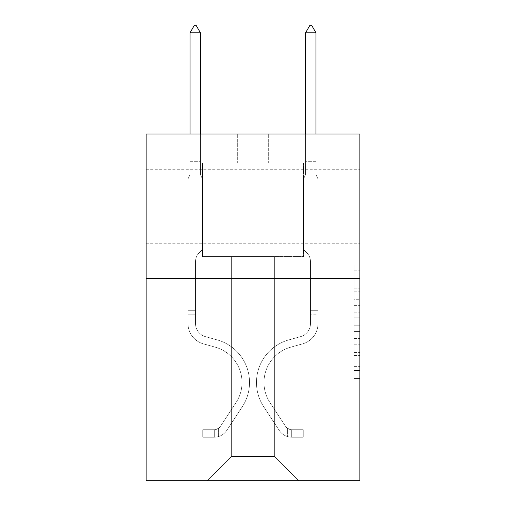 <?xml version="1.0" encoding="UTF-8"?>
<svg xmlns="http://www.w3.org/2000/svg" width="506" height="506" viewBox="0 0 506 506"><rect width="100%" height="100%" fill="white"/><g stroke="black" fill="none" stroke-linecap="round" stroke-linejoin="round"><path stroke-width="0.38" stroke-dasharray="2.53 1.9" d="M359.886 206.258L359.886 169.282L359.886 206.258M146.114 206.258L146.114 169.282L146.114 206.258M354.111 299.697L354.111 317.844L359.886 317.844L359.886 372.852L359.886 270.773L359.886 317.844L354.111 317.844L354.111 269.072L354.111 378.526L354.111 265.1L354.111 370.588L359.886 370.588L354.111 370.588L359.886 370.588L354.111 370.588L354.111 352.435L354.111 378.526L359.886 378.526L359.886 265.1L359.886 370.303L359.886 325.782L354.111 325.782L359.886 325.782L359.886 352.435L359.886 273.038L354.111 273.038L359.886 273.038L359.886 378.526L359.886 270.773L359.886 378.526L354.111 378.526L354.111 265.1L359.886 265.1L359.886 270.773L359.886 265.1L359.886 270.773L359.886 265.1L359.886 269.072L359.886 265.1L354.111 265.1L354.111 273.038L359.886 273.038L354.111 273.038L354.111 299.697L359.886 299.697M359.886 311.038L359.886 305.365L359.886 311.038L354.111 311.038L354.111 288.211L354.111 355.414L354.111 338.546L359.886 338.546L354.111 338.546L354.111 378.526L359.886 378.526L354.111 378.526L359.886 378.526L354.111 378.526L354.111 265.1L359.886 265.1L354.111 265.1L359.886 265.1L354.111 265.1L354.111 311.038L359.886 311.038M359.886 278.477L359.886 480.7L146.114 480.7L146.114 278.477L359.886 278.477L359.886 134.039L268.313 134.039L359.886 134.039L359.886 162.926L359.886 134.039L146.114 134.039L237.687 134.039L146.114 134.039L146.114 278.477L359.886 278.477L146.114 278.477M274.378 256.523L274.378 456.431L298.641 480.7L318.002 480.7L318.002 162.926L303.556 162.926L318.002 162.926L303.556 162.926L318.002 162.926L303.556 162.926L318.002 162.926L303.556 162.926L318.002 162.926L303.556 162.926L318.002 162.926L303.556 162.926L318.002 162.926L303.556 162.926L318.002 162.926L303.556 162.926L318.002 162.926L303.556 162.926L318.002 162.926L318.002 480.7L318.002 162.926L318.002 480.7L318.002 162.926L318.002 480.7L318.002 162.926L318.002 480.7L318.002 162.926L318.002 480.7L318.002 162.926L318.002 480.7L318.002 162.926L318.002 480.7L318.002 162.926L318.002 480.7L318.002 162.926L318.002 480.7L207.359 480.7L298.641 480.7L274.378 456.431L298.641 480.7L274.378 456.431L298.641 480.7L274.378 456.431L298.641 480.7L274.378 456.431L298.641 480.7L274.378 456.431L298.641 480.7L274.378 456.431L298.641 480.7L274.378 456.431L298.641 480.7L274.378 456.431L298.641 480.7L274.378 456.431L231.621 456.431L231.621 256.523L231.621 456.431L231.621 256.523L231.621 456.431L207.359 480.7L231.621 456.431L207.359 480.7L231.621 456.431L231.621 256.523L274.378 256.523L274.378 456.431L298.641 480.7L274.378 456.431L274.378 256.523L274.378 456.431L274.378 256.523L274.378 456.431L274.378 256.523L274.378 456.431L274.378 256.523L274.378 456.431L274.378 256.523L274.378 456.431L274.378 256.523L274.378 456.431L274.378 256.523L274.378 456.431L274.378 256.523L274.378 456.431L274.378 256.523L202.444 256.523L202.444 162.926L187.998 162.926L187.998 480.7L207.359 480.7L187.998 480.7L207.359 480.7L187.998 480.7L207.359 480.7L187.998 480.7L207.359 480.7L187.998 480.7L207.359 480.7L187.998 480.7L207.359 480.7L187.998 480.7L207.359 480.7L187.998 480.7L207.359 480.7L187.998 480.7L207.359 480.7L187.998 480.7L187.998 162.926L187.998 480.7L187.998 162.926L187.998 480.7L187.998 162.926L187.998 480.7L187.998 162.926L187.998 480.7L187.998 162.926L187.998 480.7L187.998 162.926L187.998 480.7L187.998 162.926L187.998 480.7L187.998 162.926L187.998 480.7L187.998 162.926L202.444 162.926L187.998 162.926L202.444 162.926L187.998 162.926L202.444 162.926L187.998 162.926L202.444 162.926L187.998 162.926L202.444 162.926L187.998 162.926L202.444 162.926L187.998 162.926L202.444 162.926L187.998 162.926L202.444 162.926L187.998 162.926L202.444 162.926L202.444 256.523L202.444 162.926L202.444 256.523L202.444 162.926L202.444 256.523L202.444 162.926L202.444 256.523L202.444 162.926L202.444 256.523L202.444 162.926L202.444 256.523L202.444 162.926L202.444 256.523L202.444 162.926L202.444 256.523L202.444 162.926L202.444 256.523L231.621 256.523L202.444 256.523L231.621 256.523L202.444 256.523L231.621 256.523L202.444 256.523L231.621 256.523L202.444 256.523L231.621 256.523L202.444 256.523L231.621 256.523L202.444 256.523L231.621 256.523L202.444 256.523L231.621 256.523L202.444 256.523L231.621 256.523L231.621 456.431L207.359 480.7L231.621 456.431L231.621 256.523L231.621 456.431L207.359 480.7L231.621 456.431L231.621 256.523L231.621 456.431L207.359 480.7L231.621 456.431L231.621 256.523L231.621 456.431L207.359 480.7L231.621 456.431L231.621 256.523L231.621 456.431L207.359 480.7L231.621 456.431L231.621 256.523L231.621 456.431L207.359 480.7L231.621 456.431L231.621 256.523L231.621 456.431L207.359 480.7L231.621 456.431L231.621 256.523L231.621 456.431L207.359 480.7L231.621 456.431L274.378 456.431L274.378 256.523L303.556 256.523L274.378 256.523M237.687 162.926L146.114 162.926L237.687 162.926L237.687 134.039L237.687 162.926M146.114 162.926L146.114 134.039L146.114 162.926M268.313 162.926L359.886 162.926L268.313 162.926L268.313 134.039L268.313 162.926M303.556 162.926L303.556 256.523L303.556 162.926M354.111 317.844L359.886 317.844L354.111 317.844M354.111 269.072L354.111 265.1L354.111 269.072L359.886 269.072L354.111 269.072M354.111 355.13L354.111 331.455L354.111 355.13L359.886 355.13L354.111 355.13M354.111 331.455L354.111 325.782L359.886 325.782L354.111 325.782L354.111 331.455L359.886 331.455L354.111 331.455M354.111 288.211L354.111 273.038L354.111 288.211L359.886 288.211L354.111 288.211M354.111 265.1L359.886 265.1L354.111 265.1L354.111 270.773L354.111 265.1L359.886 265.1M354.111 378.526L359.886 378.526L354.111 378.526L354.111 372.852L354.111 378.526M195.512 310.722L195.512 314.188L187.998 314.188L187.998 310.722L187.998 323.555L187.998 178.985L202.444 178.985L202.444 249.477L199.187 252.734A12.555 12.555 0 0 0 195.512 261.608A12.555 12.555 0 0 1 199.187 252.734L202.444 249.477L202.444 178.985L200.42 174.595L200.42 161.673L200.42 174.595L202.444 178.985L202.444 249.477L199.187 252.734A12.555 12.555 0 0 0 195.512 261.608A12.555 12.555 0 0 1 199.187 252.734L202.444 249.477L202.444 178.985L200.42 174.595L200.42 159.921L200.42 174.595L202.444 178.985L202.444 249.477L199.187 252.734A12.555 12.555 0 0 0 195.512 261.608A12.555 12.555 0 0 1 199.187 252.734L202.444 249.477L202.444 178.985L200.42 174.595L200.42 32.814L200.42 174.595L202.444 178.985L202.444 249.477L199.187 252.734A12.555 12.555 0 0 0 195.512 261.608A12.555 12.555 0 0 1 199.187 252.734L202.444 249.477L202.444 178.985L200.42 174.595L200.42 32.814L190.022 32.814L190.022 174.595L187.998 178.985L202.444 178.985L202.444 249.477L199.187 252.734A12.555 12.555 0 0 0 195.512 261.608A12.555 12.555 0 0 1 199.187 252.734L202.444 249.477L202.444 178.985L200.42 174.595L202.444 178.985L202.444 249.477L199.187 252.734A12.555 12.555 0 0 0 195.512 261.608A12.555 12.555 0 0 1 199.187 252.734L202.444 249.477L202.444 178.985L200.42 174.595L200.42 161.673L200.42 174.595L202.444 178.985L202.444 249.477L199.187 252.734A12.555 12.555 0 0 0 195.512 261.608A12.555 12.555 0 0 1 199.187 252.734L202.444 249.477L202.444 178.985L200.42 174.595L200.42 159.921L200.42 174.595L202.444 178.985L202.444 249.477L199.187 252.734A12.555 12.555 0 0 0 195.512 261.608A12.555 12.555 0 0 1 199.187 252.734L202.444 249.477L202.444 178.985L200.42 174.595L200.42 32.814L196.088 25.3L194.355 25.3L196.088 25.3L194.355 25.3L190.022 32.814L200.42 32.814L196.088 25.3L194.355 25.3L190.022 32.814L190.022 159.921L190.022 32.814L200.42 32.814L200.42 174.595L202.444 178.985L202.444 249.477L199.187 252.734A12.555 12.555 0 0 0 195.512 261.608A12.555 12.555 0 0 1 199.187 252.734L202.444 249.477L202.444 178.985L200.42 174.595L200.42 32.814L190.022 32.814L190.022 161.673L190.022 32.814L200.42 32.814L196.088 25.3L194.355 25.3L196.088 25.3L194.355 25.3L190.022 32.814L190.022 174.595L190.022 32.814L200.42 32.814L196.088 25.3L194.355 25.3L190.022 32.814L190.022 174.595L187.998 178.985L190.022 174.595L190.022 32.814L200.42 32.814L200.42 174.595L202.444 178.985L187.998 178.985L202.444 178.985L187.998 178.985L190.022 174.595L187.998 178.985L202.444 178.985L187.998 178.985L190.022 174.595L190.022 161.673L190.022 174.595L187.998 178.985L202.444 178.985L187.998 178.985L190.022 174.595L190.022 159.921L190.022 174.595L187.998 178.985L202.444 178.985L187.998 178.985L190.022 174.595L190.022 32.814L190.022 174.595L187.998 178.985L202.444 178.985L187.998 178.985L190.022 174.595L190.022 32.814L200.42 32.814L190.022 32.814L190.022 174.595L187.998 178.985L202.444 178.985L187.998 178.985L190.022 174.595L190.022 32.814L200.42 32.814L196.088 25.3L194.355 25.3L196.088 25.3L194.355 25.3L190.022 32.814L190.022 174.595L187.998 178.985L202.444 178.985L187.998 178.985L190.022 174.595L190.022 32.814L200.42 32.814L196.088 25.3L194.355 25.3L190.022 32.814L200.42 32.814L200.42 159.921L200.42 32.814L190.022 32.814L194.355 25.3L196.088 25.3L200.42 32.814L196.088 25.3L194.355 25.3L190.022 32.814L200.42 32.814L200.42 161.673L200.42 32.814L196.088 25.3L200.42 32.814L200.42 174.595L200.42 32.814L190.022 32.814L194.355 25.3L190.022 32.814L194.355 25.3L196.088 25.3L200.42 32.814L196.088 25.3L194.355 25.3L190.022 32.814L200.42 32.814L200.42 174.595L202.444 178.985L187.998 178.985L190.022 174.595L187.998 178.985L187.998 323.555A21.088 21.088 0 0 0 203.425 343.865A21.088 21.088 0 0 1 187.998 323.555L187.998 178.985L187.998 323.555A21.088 21.088 0 0 0 203.425 343.865A21.088 21.088 0 0 1 187.998 323.555L187.998 178.985L187.998 323.555A21.088 21.088 0 0 0 203.425 343.865A21.088 21.088 0 0 1 187.998 323.555L187.998 178.985L187.998 323.555A21.088 21.088 0 0 0 203.425 343.865L215.183 347.148L203.425 343.865A21.088 21.088 0 0 1 187.998 323.555L187.998 178.985L187.998 323.555A21.088 21.088 0 0 0 203.425 343.865A21.088 21.088 0 0 1 187.998 323.555L187.998 178.985L187.998 323.555A21.088 21.088 0 0 0 203.425 343.865A21.088 21.088 0 0 1 187.998 323.555L187.998 178.985L187.998 323.555A21.088 21.088 0 0 0 203.425 343.865L215.183 347.148L203.425 343.865A21.088 21.088 0 0 1 187.998 323.555L187.998 178.985L187.998 323.555A21.088 21.088 0 0 0 203.425 343.865A21.088 21.088 0 0 1 187.998 323.555L187.998 178.985L187.998 323.555L187.998 314.188L195.512 314.188L195.512 310.722L187.998 310.722L195.512 310.722L195.512 323.555L195.512 261.608L195.512 323.555A13.58 13.58 0 0 0 205.442 336.635A13.58 13.58 0 0 1 195.512 323.555L195.512 261.608L195.512 323.555L195.512 310.722L187.998 310.722L195.512 310.722L195.512 323.555A13.58 13.58 0 0 0 205.442 336.635A13.58 13.58 0 0 1 195.512 323.555L195.512 261.608L195.512 323.555A13.58 13.58 0 0 0 205.442 336.635A13.58 13.58 0 0 1 195.512 323.555L195.512 261.608L195.512 323.555L195.512 310.722L187.998 310.722L195.512 310.722L195.512 323.555A13.58 13.58 0 0 0 205.442 336.635L217.2 339.912L205.442 336.635A13.58 13.58 0 0 1 195.512 323.555L195.512 261.608L195.512 323.555A13.58 13.58 0 0 0 205.442 336.635A13.58 13.58 0 0 1 195.512 323.555L195.512 261.608L195.512 323.555L195.512 310.722L187.998 310.722L195.512 310.722L195.512 323.555A13.58 13.58 0 0 0 205.442 336.635A13.58 13.58 0 0 1 195.512 323.555L195.512 261.608L195.512 323.555A13.58 13.58 0 0 0 205.442 336.635L217.2 339.912L205.442 336.635A13.58 13.58 0 0 1 195.512 323.555L195.512 261.608L195.512 323.555L195.512 310.722L187.998 310.722M214.291 437.247A15.313 15.313 0 0 0 226.802 430.34L242.292 406.729A44.199 44.199 0 0 0 217.2 339.912L205.442 336.635A13.58 13.58 0 0 1 195.512 323.555A13.58 13.58 0 0 0 205.442 336.635A13.58 13.58 0 0 1 195.512 323.555L195.512 261.608L195.512 323.555A13.58 13.58 0 0 0 205.442 336.635L217.2 339.912A44.199 44.199 0 0 1 242.292 406.729A44.199 44.199 0 0 0 217.2 339.912L205.442 336.635A13.58 13.58 0 0 1 195.512 323.555A13.58 13.58 0 0 0 205.442 336.635A13.58 13.58 0 0 1 195.512 323.555A13.58 13.58 0 0 0 205.442 336.635L217.2 339.912L205.442 336.635A13.58 13.58 0 0 1 195.512 323.555A13.58 13.58 0 0 0 205.442 336.635L217.2 339.912L205.442 336.635A13.58 13.58 0 0 1 195.512 323.555A13.58 13.58 0 0 0 205.442 336.635A13.58 13.58 0 0 1 195.512 323.555A13.58 13.58 0 0 0 205.442 336.635L217.2 339.912A44.199 44.199 0 0 1 242.292 406.729A44.199 44.199 0 0 0 217.2 339.912L205.442 336.635A13.58 13.58 0 0 1 195.512 323.555A13.58 13.58 0 0 0 205.442 336.635L217.2 339.912L205.442 336.635A13.58 13.58 0 0 1 195.512 323.555A13.58 13.58 0 0 0 205.442 336.635A13.58 13.58 0 0 1 195.512 323.555A13.58 13.58 0 0 0 205.442 336.635L217.2 339.912L205.442 336.635A13.58 13.58 0 0 1 195.512 323.555A13.58 13.58 0 0 0 205.442 336.635L217.2 339.912A44.199 44.199 0 0 1 242.292 406.729L226.802 430.34L242.292 406.729A44.199 44.199 0 0 0 217.2 339.912L205.442 336.635L217.2 339.912A44.199 44.199 0 0 1 242.292 406.729A44.199 44.199 0 0 0 217.2 339.912L205.442 336.635L217.2 339.912A44.199 44.199 0 0 1 242.292 406.729A44.199 44.199 0 0 0 217.2 339.912L205.442 336.635L217.2 339.912A44.199 44.199 0 0 1 242.292 406.729L226.802 430.34L242.292 406.729A44.199 44.199 0 0 0 217.2 339.912L205.442 336.635L217.2 339.912A44.199 44.199 0 0 1 242.292 406.729A44.199 44.199 0 0 0 217.2 339.912L205.442 336.635L217.2 339.912A44.199 44.199 0 0 1 242.292 406.729A44.199 44.199 0 0 0 217.2 339.912L205.442 336.635L217.2 339.912A44.199 44.199 0 0 1 242.292 406.729L226.802 430.34A15.313 15.313 0 0 1 218.624 436.539A15.313 15.313 0 0 0 226.802 430.34L242.292 406.729A44.199 44.199 0 0 0 217.2 339.912A44.199 44.199 0 0 1 242.292 406.729A44.199 44.199 0 0 0 217.2 339.912A44.199 44.199 0 0 1 242.292 406.729L226.802 430.34L242.292 406.729A44.199 44.199 0 0 0 217.2 339.912A44.199 44.199 0 0 1 242.292 406.729L226.802 430.34L242.292 406.729A44.199 44.199 0 0 0 217.2 339.912A44.199 44.199 0 0 1 242.292 406.729A44.199 44.199 0 0 0 217.2 339.912A44.199 44.199 0 0 1 242.292 406.729L226.802 430.34A15.313 15.313 0 0 1 218.624 436.539C214.171 437.481 214.171 437.481 218.624 436.539C214.171 437.481 214.171 437.481 218.624 436.539A15.313 15.313 0 0 0 226.802 430.34L242.292 406.729A44.199 44.199 0 0 0 217.2 339.912A44.199 44.199 0 0 1 242.292 406.729L226.802 430.34L242.292 406.729A44.199 44.199 0 0 0 217.2 339.912A44.199 44.199 0 0 1 242.292 406.729A44.199 44.199 0 0 0 217.2 339.912A44.199 44.199 0 0 1 242.292 406.729L226.802 430.34L242.292 406.729A44.199 44.199 0 0 0 217.2 339.912A44.199 44.199 0 0 1 242.292 406.729L226.802 430.34A15.313 15.313 0 0 1 218.624 436.539C214.171 437.481 214.171 437.481 218.624 436.539C214.171 437.481 214.171 437.481 218.624 436.539A15.313 15.313 0 0 0 226.802 430.34L242.292 406.729L226.802 430.34A15.313 15.313 0 0 1 218.624 436.539C214.171 437.481 214.171 437.481 218.624 436.539C214.171 437.481 214.171 437.481 218.624 436.539A15.313 15.313 0 0 0 226.802 430.34L242.292 406.729L226.802 430.34A15.313 15.313 0 0 1 218.624 436.539C214.171 437.481 214.171 437.481 218.624 436.539C214.171 437.481 214.171 437.481 218.624 436.539A15.313 15.313 0 0 0 226.802 430.34L242.292 406.729L226.802 430.34A15.313 15.313 0 0 1 218.624 436.539C214.171 437.481 214.171 437.481 218.624 436.539C214.171 437.481 214.171 437.481 218.624 436.539A15.313 15.313 0 0 0 226.802 430.34L242.292 406.729L226.802 430.34A15.313 15.313 0 0 1 218.624 436.539C214.171 437.481 214.171 437.481 218.624 436.539C214.171 437.481 214.171 437.481 218.624 436.539A15.313 15.313 0 0 0 226.802 430.34L242.292 406.729L226.802 430.34A15.313 15.313 0 0 1 218.624 436.539C214.171 437.481 214.171 437.481 218.624 436.539C214.171 437.481 214.171 437.481 218.624 436.539A15.313 15.313 0 0 0 226.802 430.34L242.292 406.729L226.802 430.34A15.313 15.313 0 0 1 218.624 436.539C214.171 437.481 214.171 437.481 218.624 436.539C214.171 437.481 214.171 437.481 218.624 436.539A15.313 15.313 0 0 0 226.802 430.34A15.313 15.313 0 0 1 214.291 437.247L214.291 429.733A7.799 7.799 0 0 0 220.521 426.216L236.011 402.612A36.691 36.691 0 0 0 215.183 347.148A36.691 36.691 0 0 1 236.011 402.612A36.691 36.691 0 0 0 215.183 347.148L203.425 343.865A21.088 21.088 0 0 1 187.998 323.555A21.088 21.088 0 0 0 203.425 343.865L215.183 347.148L203.425 343.865A21.088 21.088 0 0 1 187.998 323.555A21.088 21.088 0 0 0 203.425 343.865A21.088 21.088 0 0 1 187.998 323.555A21.088 21.088 0 0 0 203.425 343.865L215.183 347.148L203.425 343.865A21.088 21.088 0 0 1 187.998 323.555A21.088 21.088 0 0 0 203.425 343.865L215.183 347.148A36.691 36.691 0 0 1 236.011 402.612A36.691 36.691 0 0 0 215.183 347.148L203.425 343.865A21.088 21.088 0 0 1 187.998 323.555A21.088 21.088 0 0 0 203.425 343.865A21.088 21.088 0 0 1 187.998 323.555A21.088 21.088 0 0 0 203.425 343.865L215.183 347.148L203.425 343.865A21.088 21.088 0 0 1 187.998 323.555A21.088 21.088 0 0 0 203.425 343.865L215.183 347.148L203.425 343.865A21.088 21.088 0 0 1 187.998 323.555A21.088 21.088 0 0 0 203.425 343.865A21.088 21.088 0 0 1 187.998 323.555A21.088 21.088 0 0 0 203.425 343.865L215.183 347.148A36.691 36.691 0 0 1 236.011 402.612L220.521 426.216L236.011 402.612A36.691 36.691 0 0 0 215.183 347.148L203.425 343.865A21.088 21.088 0 0 1 187.998 323.555A21.088 21.088 0 0 0 203.425 343.865L215.183 347.148A36.691 36.691 0 0 1 236.011 402.612A36.691 36.691 0 0 0 215.183 347.148L203.425 343.865L215.183 347.148A36.691 36.691 0 0 1 236.011 402.612A36.691 36.691 0 0 0 215.183 347.148L203.425 343.865L215.183 347.148A36.691 36.691 0 0 1 236.011 402.612L220.521 426.216L236.011 402.612A36.691 36.691 0 0 0 215.183 347.148L203.425 343.865L215.183 347.148A36.691 36.691 0 0 1 236.011 402.612A36.691 36.691 0 0 0 215.183 347.148L203.425 343.865L215.183 347.148A36.691 36.691 0 0 1 236.011 402.612A36.691 36.691 0 0 0 215.183 347.148L203.425 343.865L215.183 347.148A36.691 36.691 0 0 1 236.011 402.612L220.521 426.216A7.799 7.799 0 0 1 218.624 428.221C214.247 430.233 214.247 430.233 218.624 428.221C214.247 430.233 214.247 430.233 218.624 428.221A7.799 7.799 0 0 0 220.521 426.216L236.011 402.612A36.691 36.691 0 0 0 215.183 347.148A36.691 36.691 0 0 1 236.011 402.612A36.691 36.691 0 0 0 215.183 347.148A36.691 36.691 0 0 1 236.011 402.612L220.521 426.216L236.011 402.612A36.691 36.691 0 0 0 215.183 347.148A36.691 36.691 0 0 1 236.011 402.612L220.521 426.216L236.011 402.612A36.691 36.691 0 0 0 215.183 347.148A36.691 36.691 0 0 1 236.011 402.612A36.691 36.691 0 0 0 215.183 347.148A36.691 36.691 0 0 1 236.011 402.612L220.521 426.216A7.799 7.799 0 0 1 218.624 428.221C214.247 430.233 214.247 430.233 218.624 428.221C214.247 430.233 214.247 430.233 218.624 428.221A7.799 7.799 0 0 0 220.521 426.216L236.011 402.612A36.691 36.691 0 0 0 215.183 347.148A36.691 36.691 0 0 1 236.011 402.612L220.521 426.216L236.011 402.612A36.691 36.691 0 0 0 215.183 347.148A36.691 36.691 0 0 1 236.011 402.612A36.691 36.691 0 0 0 215.183 347.148A36.691 36.691 0 0 1 236.011 402.612L220.521 426.216L236.011 402.612A36.691 36.691 0 0 0 215.183 347.148A36.691 36.691 0 0 1 236.011 402.612L220.521 426.216A7.799 7.799 0 0 1 218.624 428.221C214.247 430.233 214.247 430.233 218.624 428.221C214.247 430.233 214.247 430.233 218.624 428.221A7.799 7.799 0 0 0 220.521 426.216L236.011 402.612L220.521 426.216A7.799 7.799 0 0 1 218.624 428.221C214.247 430.233 214.247 430.233 218.624 428.221C214.247 430.233 214.247 430.233 218.624 428.221A7.799 7.799 0 0 0 220.521 426.216L236.011 402.612L220.521 426.216A7.799 7.799 0 0 1 218.624 428.221C214.247 430.233 214.247 430.233 218.624 428.221C214.247 430.233 214.247 430.233 218.624 428.221A7.799 7.799 0 0 0 220.521 426.216L236.011 402.612L220.521 426.216A7.799 7.799 0 0 1 218.624 428.221C214.247 430.233 214.247 430.233 218.624 428.221C214.247 430.233 214.247 430.233 218.624 428.221A7.799 7.799 0 0 0 220.521 426.216L236.011 402.612L220.521 426.216A7.799 7.799 0 0 1 218.624 428.221C214.247 430.233 214.247 430.233 218.624 428.221C214.247 430.233 214.247 430.233 218.624 428.221A7.799 7.799 0 0 0 220.521 426.216L236.011 402.612L220.521 426.216A7.799 7.799 0 0 1 218.624 428.221C214.247 430.233 214.247 430.233 218.624 428.221C214.247 430.233 214.247 430.233 218.624 428.221A7.799 7.799 0 0 0 220.521 426.216L236.011 402.612L220.521 426.216A7.799 7.799 0 0 1 218.624 428.221C214.247 430.233 214.247 430.233 218.624 428.221C214.247 430.233 214.247 430.233 218.624 428.221A7.799 7.799 0 0 0 220.521 426.216A7.799 7.799 0 0 1 214.291 429.733L214.291 437.247L202.735 437.254L214.291 437.247A15.313 15.313 0 0 0 226.802 430.34A15.313 15.313 0 0 1 214.291 437.247L214.291 429.733L202.735 429.739L214.291 429.733A7.799 7.799 0 0 0 220.521 426.216A7.799 7.799 0 0 1 214.291 429.733L214.291 437.247L202.735 437.254L202.735 429.739L202.735 437.254L214.291 437.247A15.313 15.313 0 0 0 226.802 430.34A15.313 15.313 0 0 1 214.291 437.247L214.291 429.733L202.735 429.739L214.291 429.733A7.799 7.799 0 0 0 220.521 426.216A7.799 7.799 0 0 1 214.291 429.733L214.291 437.247L202.735 437.254L202.735 429.739L202.735 437.254L214.291 437.247A15.313 15.313 0 0 0 226.802 430.34A15.313 15.313 0 0 1 214.291 437.247L214.291 429.733L202.735 429.739L214.291 429.733A7.799 7.799 0 0 0 220.521 426.216A7.799 7.799 0 0 1 214.291 429.733L214.291 437.247L202.735 437.254L202.735 429.739L202.735 437.254L214.291 437.247A15.313 15.313 0 0 0 226.802 430.34A15.313 15.313 0 0 1 214.291 437.247L214.291 429.733L202.735 429.739L214.291 429.733A7.799 7.799 0 0 0 220.521 426.216A7.799 7.799 0 0 1 214.291 429.733L214.291 437.247L202.735 437.254L202.735 429.739L202.735 437.254L214.291 437.247A15.313 15.313 0 0 0 226.802 430.34A15.313 15.313 0 0 1 214.291 437.247L214.291 429.733L202.735 429.739L214.291 429.733A7.799 7.799 0 0 0 220.521 426.216A7.799 7.799 0 0 1 214.291 429.733L214.291 437.247L202.735 437.254L202.735 429.739L202.735 437.254L214.291 437.247A15.313 15.313 0 0 0 226.802 430.34A15.313 15.313 0 0 1 214.291 437.247L214.291 429.733L202.735 429.739L214.291 429.733A7.799 7.799 0 0 0 220.521 426.216A7.799 7.799 0 0 1 214.291 429.733L214.291 437.247L202.735 437.254L202.735 429.739L202.735 437.254L214.291 437.247A15.313 15.313 0 0 0 226.802 430.34A15.313 15.313 0 0 1 214.291 437.247L214.291 429.733L202.735 429.739L214.291 429.733A7.799 7.799 0 0 0 220.521 426.216A7.799 7.799 0 0 1 214.291 429.733L214.291 437.247L202.735 437.254L202.735 429.739L202.735 437.254L214.291 437.247A15.313 15.313 0 0 0 226.802 430.34A15.313 15.313 0 0 1 214.291 437.247L214.291 429.733L202.735 429.739L214.291 429.733A7.799 7.799 0 0 0 220.521 426.216A7.799 7.799 0 0 1 214.291 429.733L214.291 437.247L202.735 437.254L202.735 429.739L202.735 437.254L214.291 437.247M315.978 134.039L315.978 174.595L318.002 178.985L318.002 323.555L318.002 178.985L318.002 323.555L318.002 178.985L318.002 323.555L318.002 178.985L318.002 323.555L318.002 178.985L318.002 323.555L318.002 178.985L318.002 323.555L318.002 178.985L318.002 323.555L318.002 178.985L318.002 323.555L318.002 178.985L318.002 323.555L318.002 310.722L310.488 310.722L318.002 310.722L318.002 323.555A21.088 21.088 0 0 1 302.575 343.865A21.088 21.088 0 0 0 318.002 323.555A21.088 21.088 0 0 1 302.575 343.865A21.088 21.088 0 0 0 318.002 323.555L318.002 310.722L318.002 323.555A21.088 21.088 0 0 1 302.575 343.865A21.088 21.088 0 0 0 318.002 323.555L318.002 310.722L310.488 310.722L318.002 310.722L318.002 323.555A21.088 21.088 0 0 1 302.575 343.865A21.088 21.088 0 0 0 318.002 323.555A21.088 21.088 0 0 1 302.575 343.865A21.088 21.088 0 0 0 318.002 323.555L318.002 310.722L318.002 323.555A21.088 21.088 0 0 1 302.575 343.865A21.088 21.088 0 0 0 318.002 323.555L318.002 310.722L310.488 310.722L318.002 310.722L318.002 323.555A21.088 21.088 0 0 1 302.575 343.865A21.088 21.088 0 0 0 318.002 323.555A21.088 21.088 0 0 1 302.575 343.865A21.088 21.088 0 0 0 318.002 323.555L318.002 310.722L318.002 323.555A21.088 21.088 0 0 1 302.575 343.865A21.088 21.088 0 0 0 318.002 323.555A21.088 21.088 0 0 1 302.575 343.865L290.817 347.148L302.575 343.865A21.088 21.088 0 0 0 318.002 323.555L318.002 310.722L310.488 310.722L310.488 323.555A13.58 13.58 0 0 1 300.558 336.635A13.58 13.58 0 0 0 310.488 323.555L310.488 310.722L310.488 323.555A13.58 13.58 0 0 1 300.558 336.635A13.58 13.58 0 0 0 310.488 323.555A13.58 13.58 0 0 1 300.558 336.635A13.58 13.58 0 0 0 310.488 323.555L310.488 310.722L310.488 323.555A13.58 13.58 0 0 1 300.558 336.635A13.58 13.58 0 0 0 310.488 323.555L310.488 310.722L310.488 323.555A13.58 13.58 0 0 1 300.558 336.635A13.58 13.58 0 0 0 310.488 323.555A13.58 13.58 0 0 1 300.558 336.635A13.58 13.58 0 0 0 310.488 323.555L310.488 310.722L310.488 323.555A13.58 13.58 0 0 1 300.558 336.635A13.58 13.58 0 0 0 310.488 323.555A13.58 13.58 0 0 1 300.558 336.635L288.799 339.912L300.558 336.635A13.58 13.58 0 0 0 310.488 323.555L310.488 310.722L310.488 323.555A13.58 13.58 0 0 1 300.558 336.635L288.799 339.912L300.558 336.635A13.58 13.58 0 0 0 310.488 323.555A13.58 13.58 0 0 1 300.558 336.635L288.799 339.912L300.558 336.635A13.58 13.58 0 0 0 310.488 323.555A13.58 13.58 0 0 1 300.558 336.635L288.799 339.912L300.558 336.635A13.58 13.58 0 0 0 310.488 323.555L310.488 310.722L310.488 323.555A13.58 13.58 0 0 1 300.558 336.635L288.799 339.912L300.558 336.635A13.58 13.58 0 0 0 310.488 323.555A13.58 13.58 0 0 1 300.558 336.635L288.799 339.912A44.199 44.199 0 0 0 263.708 406.729A44.199 44.199 0 0 1 288.799 339.912L300.558 336.635A13.58 13.58 0 0 0 310.488 323.555A13.58 13.58 0 0 1 300.558 336.635L288.799 339.912A44.199 44.199 0 0 0 263.708 406.729A44.199 44.199 0 0 1 288.799 339.912A44.199 44.199 0 0 0 263.708 406.729A44.199 44.199 0 0 1 288.799 339.912L300.558 336.635L288.799 339.912A44.199 44.199 0 0 0 263.708 406.729A44.199 44.199 0 0 1 288.799 339.912L300.558 336.635L288.799 339.912A44.199 44.199 0 0 0 263.708 406.729A44.199 44.199 0 0 1 288.799 339.912A44.199 44.199 0 0 0 263.708 406.729A44.199 44.199 0 0 1 288.799 339.912L300.558 336.635A13.58 13.58 0 0 0 310.488 323.555L310.488 310.722L310.488 323.555A13.58 13.58 0 0 1 300.558 336.635L288.799 339.912A44.199 44.199 0 0 0 263.708 406.729A44.199 44.199 0 0 1 288.799 339.912L300.558 336.635L288.799 339.912A44.199 44.199 0 0 0 263.708 406.729A44.199 44.199 0 0 1 288.799 339.912A44.199 44.199 0 0 0 263.708 406.729A44.199 44.199 0 0 1 288.799 339.912L300.558 336.635L288.799 339.912A44.199 44.199 0 0 0 263.708 406.729L279.198 430.34L263.708 406.729A44.199 44.199 0 0 1 288.799 339.912A44.199 44.199 0 0 0 263.708 406.729L279.198 430.34L263.708 406.729A44.199 44.199 0 0 1 288.799 339.912A44.199 44.199 0 0 0 263.708 406.729L279.198 430.34L263.708 406.729A44.199 44.199 0 0 1 288.799 339.912L300.558 336.635A13.58 13.58 0 0 0 310.488 323.555A13.58 13.58 0 0 1 300.558 336.635L288.799 339.912A44.199 44.199 0 0 0 263.708 406.729L279.198 430.34L263.708 406.729A44.199 44.199 0 0 1 288.799 339.912A44.199 44.199 0 0 0 263.708 406.729L279.198 430.34L263.708 406.729A44.199 44.199 0 0 1 288.799 339.912A44.199 44.199 0 0 0 263.708 406.729L279.198 430.34A15.313 15.313 0 0 0 287.376 436.539C291.829 437.481 291.829 437.481 287.376 436.539C291.829 437.481 291.829 437.481 287.376 436.539A15.313 15.313 0 0 1 279.198 430.34L263.708 406.729L279.198 430.34A15.313 15.313 0 0 0 291.709 437.247A15.313 15.313 0 0 1 279.198 430.34A15.313 15.313 0 0 0 287.376 436.539C291.829 437.481 291.829 437.481 287.376 436.539C291.829 437.481 291.829 437.481 287.376 436.539A15.313 15.313 0 0 1 279.198 430.34L263.708 406.729A44.199 44.199 0 0 1 288.799 339.912L300.558 336.635L288.799 339.912A44.199 44.199 0 0 0 263.708 406.729L279.198 430.34A15.313 15.313 0 0 0 291.709 437.247A15.313 15.313 0 0 1 279.198 430.34A15.313 15.313 0 0 0 287.376 436.539C291.829 437.481 291.829 437.481 287.376 436.539C291.829 437.481 291.829 437.481 287.376 436.539A15.313 15.313 0 0 1 279.198 430.34L263.708 406.729L279.198 430.34A15.313 15.313 0 0 0 291.709 437.247A15.313 15.313 0 0 1 279.198 430.34A15.313 15.313 0 0 0 287.376 436.539C291.829 437.481 291.829 437.481 287.376 436.539C291.829 437.481 291.829 437.481 287.376 436.539A15.313 15.313 0 0 1 279.198 430.34L263.708 406.729L279.198 430.34A15.313 15.313 0 0 0 291.709 437.247A15.313 15.313 0 0 1 279.198 430.34A15.313 15.313 0 0 0 287.376 436.539C291.829 437.481 291.829 437.481 287.376 436.539C291.829 437.481 291.829 437.481 287.376 436.539A15.313 15.313 0 0 1 279.198 430.34L263.708 406.729A44.199 44.199 0 0 1 288.799 339.912A44.199 44.199 0 0 0 263.708 406.729L279.198 430.34A15.313 15.313 0 0 0 291.709 437.247A15.313 15.313 0 0 1 279.198 430.34A15.313 15.313 0 0 0 287.376 436.539C291.829 437.481 291.829 437.481 287.376 436.539C291.829 437.481 291.829 437.481 287.376 436.539A15.313 15.313 0 0 1 279.198 430.34L263.708 406.729L279.198 430.34A15.313 15.313 0 0 0 291.709 437.247A15.313 15.313 0 0 1 279.198 430.34A15.313 15.313 0 0 0 287.376 436.539C291.829 437.481 291.829 437.481 287.376 436.539C291.829 437.481 291.829 437.481 287.376 436.539A15.313 15.313 0 0 1 279.198 430.34L263.708 406.729L279.198 430.34A15.313 15.313 0 0 0 291.709 437.247A15.313 15.313 0 0 1 279.198 430.34A15.313 15.313 0 0 0 287.376 436.539C291.829 437.481 291.829 437.481 287.376 436.539C291.829 437.481 291.829 437.481 287.376 436.539A15.313 15.313 0 0 1 279.198 430.34L263.708 406.729A44.199 44.199 0 0 1 288.799 339.912A44.199 44.199 0 0 0 263.708 406.729L279.198 430.34A15.313 15.313 0 0 0 291.709 437.247A15.313 15.313 0 0 1 279.198 430.34A15.313 15.313 0 0 0 287.376 436.539C291.829 437.481 291.829 437.481 287.376 436.539C291.829 437.481 291.829 437.481 287.376 436.539A15.313 15.313 0 0 1 279.198 430.34L263.708 406.729L279.198 430.34A15.313 15.313 0 0 0 291.709 437.247L303.265 437.254L291.709 437.247A15.313 15.313 0 0 1 279.198 430.34L263.708 406.729A44.199 44.199 0 0 1 288.799 339.912L300.558 336.635A13.58 13.58 0 0 0 310.488 323.555L310.488 310.722L310.488 314.188L310.488 310.722L318.002 310.722L318.002 323.555A21.088 21.088 0 0 1 302.575 343.865L290.817 347.148L302.575 343.865A21.088 21.088 0 0 0 318.002 323.555A21.088 21.088 0 0 1 302.575 343.865L290.817 347.148L302.575 343.865A21.088 21.088 0 0 0 318.002 323.555A21.088 21.088 0 0 1 302.575 343.865L290.817 347.148L302.575 343.865A21.088 21.088 0 0 0 318.002 323.555L318.002 314.188L318.002 323.555A21.088 21.088 0 0 1 302.575 343.865L290.817 347.148L302.575 343.865A21.088 21.088 0 0 0 318.002 323.555A21.088 21.088 0 0 1 302.575 343.865L290.817 347.148A36.691 36.691 0 0 0 269.989 402.612A36.691 36.691 0 0 1 290.817 347.148A36.691 36.691 0 0 0 269.989 402.612A36.691 36.691 0 0 1 290.817 347.148L302.575 343.865A21.088 21.088 0 0 0 318.002 323.555A21.088 21.088 0 0 1 302.575 343.865L290.817 347.148A36.691 36.691 0 0 0 269.989 402.612A36.691 36.691 0 0 1 290.817 347.148L302.575 343.865L290.817 347.148A36.691 36.691 0 0 0 269.989 402.612A36.691 36.691 0 0 1 290.817 347.148A36.691 36.691 0 0 0 269.989 402.612A36.691 36.691 0 0 1 290.817 347.148L302.575 343.865L290.817 347.148A36.691 36.691 0 0 0 269.989 402.612A36.691 36.691 0 0 1 290.817 347.148L302.575 343.865A21.088 21.088 0 0 0 318.002 323.555A21.088 21.088 0 0 1 302.575 343.865L290.817 347.148A36.691 36.691 0 0 0 269.989 402.612A36.691 36.691 0 0 1 290.817 347.148A36.691 36.691 0 0 0 269.989 402.612A36.691 36.691 0 0 1 290.817 347.148L302.575 343.865L290.817 347.148A36.691 36.691 0 0 0 269.989 402.612A36.691 36.691 0 0 1 290.817 347.148A36.691 36.691 0 0 0 269.989 402.612L285.479 426.216L269.989 402.612A36.691 36.691 0 0 1 290.817 347.148L302.575 343.865L290.817 347.148A36.691 36.691 0 0 0 269.989 402.612L285.479 426.216L269.989 402.612A36.691 36.691 0 0 1 290.817 347.148A36.691 36.691 0 0 0 269.989 402.612L285.479 426.216L269.989 402.612A36.691 36.691 0 0 1 290.817 347.148A36.691 36.691 0 0 0 269.989 402.612L285.479 426.216L269.989 402.612A36.691 36.691 0 0 1 290.817 347.148L302.575 343.865A21.088 21.088 0 0 0 318.002 323.555A21.088 21.088 0 0 1 302.575 343.865L290.817 347.148A36.691 36.691 0 0 0 269.989 402.612L285.479 426.216L269.989 402.612A36.691 36.691 0 0 1 290.817 347.148A36.691 36.691 0 0 0 269.989 402.612L285.479 426.216A7.799 7.799 0 0 0 287.376 428.221C291.753 430.233 291.753 430.233 287.376 428.221C291.753 430.233 291.753 430.233 287.376 428.221A7.799 7.799 0 0 1 285.479 426.216L269.989 402.612L285.479 426.216A7.799 7.799 0 0 0 291.709 429.733A7.799 7.799 0 0 1 285.479 426.216A7.799 7.799 0 0 0 287.376 428.221C291.753 430.233 291.753 430.233 287.376 428.221C291.753 430.233 291.753 430.233 287.376 428.221A7.799 7.799 0 0 1 285.479 426.216L269.989 402.612A36.691 36.691 0 0 1 290.817 347.148A36.691 36.691 0 0 0 269.989 402.612L285.479 426.216A7.799 7.799 0 0 0 291.709 429.733A7.799 7.799 0 0 1 285.479 426.216A7.799 7.799 0 0 0 287.376 428.221C291.753 430.233 291.753 430.233 287.376 428.221C291.753 430.233 291.753 430.233 287.376 428.221A7.799 7.799 0 0 1 285.479 426.216L269.989 402.612L285.479 426.216A7.799 7.799 0 0 0 291.709 429.733A7.799 7.799 0 0 1 285.479 426.216A7.799 7.799 0 0 0 287.376 428.221C291.753 430.233 291.753 430.233 287.376 428.221C291.753 430.233 291.753 430.233 287.376 428.221A7.799 7.799 0 0 1 285.479 426.216L269.989 402.612L285.479 426.216A7.799 7.799 0 0 0 291.709 429.733A7.799 7.799 0 0 1 285.479 426.216A7.799 7.799 0 0 0 287.376 428.221C291.753 430.233 291.753 430.233 287.376 428.221C291.753 430.233 291.753 430.233 287.376 428.221A7.799 7.799 0 0 1 285.479 426.216L269.989 402.612A36.691 36.691 0 0 1 290.817 347.148L302.575 343.865L290.817 347.148A36.691 36.691 0 0 0 269.989 402.612L285.479 426.216A7.799 7.799 0 0 0 291.709 429.733A7.799 7.799 0 0 1 285.479 426.216A7.799 7.799 0 0 0 287.376 428.221C291.753 430.233 291.753 430.233 287.376 428.221C291.753 430.233 291.753 430.233 287.376 428.221A7.799 7.799 0 0 1 285.479 426.216L269.989 402.612L285.479 426.216A7.799 7.799 0 0 0 291.709 429.733A7.799 7.799 0 0 1 285.479 426.216A7.799 7.799 0 0 0 287.376 428.221C291.753 430.233 291.753 430.233 287.376 428.221C291.753 430.233 291.753 430.233 287.376 428.221A7.799 7.799 0 0 1 285.479 426.216L269.989 402.612L285.479 426.216A7.799 7.799 0 0 0 291.709 429.733A7.799 7.799 0 0 1 285.479 426.216A7.799 7.799 0 0 0 287.376 428.221C291.753 430.233 291.753 430.233 287.376 428.221C291.753 430.233 291.753 430.233 287.376 428.221A7.799 7.799 0 0 1 285.479 426.216L269.989 402.612A36.691 36.691 0 0 1 290.817 347.148A36.691 36.691 0 0 0 269.989 402.612L285.479 426.216A7.799 7.799 0 0 0 291.709 429.733A7.799 7.799 0 0 1 285.479 426.216A7.799 7.799 0 0 0 287.376 428.221A7.799 7.799 0 0 1 285.479 426.216L269.989 402.612L285.479 426.216A7.799 7.799 0 0 0 291.709 429.733L303.265 429.739L303.265 437.254L303.265 429.739L291.709 429.733L292 437.254L303.265 437.254L291.709 437.247L291.709 429.733L303.265 429.739L303.265 437.254L303.265 429.739L291.709 429.733L292 437.254L303.265 437.254L291.709 437.247L291.709 429.733L303.265 429.739L303.265 437.254L303.265 429.739L291.709 429.733L292 437.254L303.265 437.254L291.709 437.247L291.709 429.733L303.265 429.739L303.265 437.254L303.265 429.739L291.709 429.733L292 437.254L303.265 437.254L291.709 437.247L291.709 429.733L303.265 429.739L303.265 437.254L303.265 429.739L291.709 429.733L292 437.254L303.265 437.254L291.709 437.247L291.709 429.733L303.265 429.739L303.265 437.254L303.265 429.739L291.709 429.733L292 437.254L303.265 437.254L291.709 437.247L291.709 429.733L303.265 429.739L303.265 437.254L303.265 429.739L291.709 429.733L292 437.254L303.265 437.254L291.709 437.247L291.709 429.733L303.265 429.739L303.265 437.254L303.265 429.739L291.709 429.733L292 437.254L303.265 437.254L291.709 437.247L291.709 429.733L303.265 429.739L291.709 429.733L291.709 437.247L291.709 429.733A7.799 7.799 0 0 1 285.479 426.216L269.989 402.612A36.691 36.691 0 0 1 290.817 347.148L302.575 343.865A21.088 21.088 0 0 0 318.002 323.555L318.002 178.985L303.556 178.985L303.556 249.477L306.813 252.734A12.555 12.555 0 0 1 310.488 261.608A12.555 12.555 0 0 0 306.813 252.734L303.556 249.477L303.556 178.985L305.58 174.595L305.58 161.673L305.58 174.595L303.556 178.985L303.556 249.477L306.813 252.734A12.555 12.555 0 0 1 310.488 261.608A12.555 12.555 0 0 0 306.813 252.734L303.556 249.477L303.556 178.985L305.58 174.595L305.58 159.921L305.58 174.595L303.556 178.985L303.556 249.477L306.813 252.734A12.555 12.555 0 0 1 310.488 261.608A12.555 12.555 0 0 0 306.813 252.734L303.556 249.477L303.556 178.985L305.58 174.595L305.58 32.814L305.58 174.595L303.556 178.985L303.556 249.477L306.813 252.734A12.555 12.555 0 0 1 310.488 261.608A12.555 12.555 0 0 0 306.813 252.734L303.556 249.477L303.556 178.985L305.58 174.595L305.58 32.814L315.978 32.814L315.978 174.595L318.002 178.985L303.556 178.985L303.556 249.477L306.813 252.734A12.555 12.555 0 0 1 310.488 261.608A12.555 12.555 0 0 0 306.813 252.734L303.556 249.477L303.556 178.985L305.58 174.595L303.556 178.985L303.556 249.477L306.813 252.734A12.555 12.555 0 0 1 310.488 261.608A12.555 12.555 0 0 0 306.813 252.734L303.556 249.477L303.556 178.985L305.58 174.595L305.58 161.673L305.58 174.595L303.556 178.985L303.556 249.477L306.813 252.734A12.555 12.555 0 0 1 310.488 261.608A12.555 12.555 0 0 0 306.813 252.734L303.556 249.477L303.556 178.985L305.58 174.595L305.58 159.921L305.58 174.595L303.556 178.985L303.556 249.477L306.813 252.734A12.555 12.555 0 0 1 310.488 261.608A12.555 12.555 0 0 0 306.813 252.734L303.556 249.477L303.556 178.985L305.58 174.595L305.58 32.814L309.912 25.3L311.645 25.3L309.912 25.3L311.645 25.3L315.978 32.814L305.58 32.814L309.912 25.3L311.645 25.3L315.978 32.814L315.978 159.921L315.978 32.814L305.58 32.814L305.58 174.595L303.556 178.985L303.556 249.477L306.813 252.734A12.555 12.555 0 0 1 310.488 261.608A12.555 12.555 0 0 0 306.813 252.734L303.556 249.477L303.556 178.985L305.58 174.595L305.58 32.814L315.978 32.814L315.978 161.673L315.978 32.814L305.58 32.814L309.912 25.3L311.645 25.3L309.912 25.3L311.645 25.3L315.978 32.814L315.978 174.595L315.978 32.814L305.58 32.814L309.912 25.3L311.645 25.3L315.978 32.814L315.978 174.595L318.002 178.985L315.978 174.595L315.978 32.814L305.58 32.814L305.58 174.595L303.556 178.985L318.002 178.985L303.556 178.985L318.002 178.985L315.978 174.595L318.002 178.985L303.556 178.985L318.002 178.985L315.978 174.595L315.978 161.673L315.978 174.595L318.002 178.985L303.556 178.985L318.002 178.985L315.978 174.595L315.978 159.921L315.978 174.595L318.002 178.985L303.556 178.985L318.002 178.985L315.978 174.595L315.978 32.814L315.978 174.595L318.002 178.985L303.556 178.985L318.002 178.985L315.978 174.595L315.978 32.814L305.58 32.814L315.978 32.814L315.978 174.595L318.002 178.985L303.556 178.985L318.002 178.985L315.978 174.595L315.978 32.814L305.58 32.814L309.912 25.3L311.645 25.3L309.912 25.3L311.645 25.3L315.978 32.814L315.978 174.595L318.002 178.985L303.556 178.985L318.002 178.985L315.978 174.595L315.978 32.814L305.58 32.814L309.912 25.3L311.645 25.3L315.978 32.814L315.978 174.595L318.002 178.985L303.556 178.985L305.58 174.595L305.58 32.814L305.58 174.595L305.58 32.814L315.978 32.814L311.645 25.3L315.978 32.814L305.58 32.814L309.912 25.3L305.58 32.814L305.58 161.673L305.58 32.814L309.912 25.3L311.645 25.3L315.978 32.814L311.645 25.3L309.912 25.3L305.58 32.814L305.58 161.673L305.58 32.814L315.978 32.814L311.645 25.3L315.978 32.814L305.58 32.814L309.912 25.3L305.58 32.814L305.58 134.039M310.488 323.555L310.488 261.608L310.488 323.555A13.58 13.58 0 0 1 300.558 336.635A13.58 13.58 0 0 0 310.488 323.555A13.58 13.58 0 0 1 300.558 336.635A13.58 13.58 0 0 0 310.488 323.555M200.42 32.814L196.088 25.3L200.42 32.814L200.42 159.921L200.42 32.814L190.022 32.814L194.355 25.3L190.022 32.814L194.355 25.3L196.088 25.3L200.42 32.814L196.088 25.3L200.42 32.814L200.42 134.039M315.978 32.814L311.645 25.3L309.912 25.3L305.58 32.814L309.912 25.3L311.645 25.3L315.978 32.814L311.645 25.3L315.978 32.814L305.58 32.814L305.58 159.921L305.58 32.814L309.912 25.3L305.58 32.814L315.978 32.814L311.645 25.3L309.912 25.3L305.58 32.814M190.022 32.814L194.355 25.3L190.022 32.814L190.022 174.595L190.022 159.921L200.42 159.921L190.022 159.921L200.42 159.921L190.022 159.921L200.42 159.921L190.022 159.921L200.42 159.921L190.022 159.921L200.42 159.921L190.022 159.921L200.42 159.921L190.022 159.921L200.42 159.921L190.022 159.921L200.42 159.921L190.022 159.921L200.42 159.921L190.022 159.921L190.022 134.039M202.735 429.739L214 429.739L202.735 429.739L202.735 437.254L202.735 429.739M218.624 436.539C214.171 437.481 214.171 437.481 218.624 436.539C214.171 437.481 214.171 437.481 218.624 436.539L218.624 428.221L218.624 436.539M318.002 314.188L318.002 310.722L318.002 314.188L310.488 314.188L318.002 314.188M310.488 310.722L318.002 310.722M287.376 428.221C291.753 430.233 291.753 430.233 287.376 428.221C291.753 430.233 291.753 430.233 287.376 428.221L287.376 436.539L287.376 428.221M303.265 437.254L303.265 429.739L303.265 437.254M354.111 352.435L359.886 352.435L354.111 352.435M354.111 343.928L359.886 343.928M354.111 291.19L359.886 291.19L354.111 291.19M354.111 270.773L359.886 270.773M354.111 372.852L359.886 372.852M354.111 366.616L359.886 366.616M354.111 277.01L359.886 277.01M354.111 312.17L359.886 312.17L354.111 312.17M354.111 344.213L359.886 344.213L354.111 344.213M354.111 355.414L359.886 355.414L354.111 355.414M354.111 305.365L359.886 305.365L354.111 305.365M190.022 161.673L200.42 161.673L190.022 161.673M315.978 161.673L305.58 161.673L315.978 161.673M315.978 159.921L305.58 159.921L315.978 159.921M195.512 314.188L187.998 314.188L195.512 314.188M146.114 169.282L359.886 169.282L146.114 169.282M354.111 370.303L359.886 370.303M354.111 370.588L359.886 370.588M354.111 273.038L359.886 273.038M146.114 243.234L359.886 243.234L146.114 243.234M215.158 429.657L215.158 437.209M290.842 429.657L290.842 437.209"/><path stroke-width="0.76" d="M359.886 278.477L359.886 480.7L146.114 480.7L146.114 134.039L359.886 134.039L359.886 278.477L146.114 278.477M200.42 32.814L196.088 25.3L194.355 25.3L190.022 32.814L200.42 32.814L200.42 134.039M190.022 32.814L190.022 134.039M309.912 25.3L311.645 25.3L315.978 32.814L305.58 32.814L309.912 25.3M315.978 134.039L315.978 32.814M305.58 134.039L305.58 32.814"/></g></svg>
